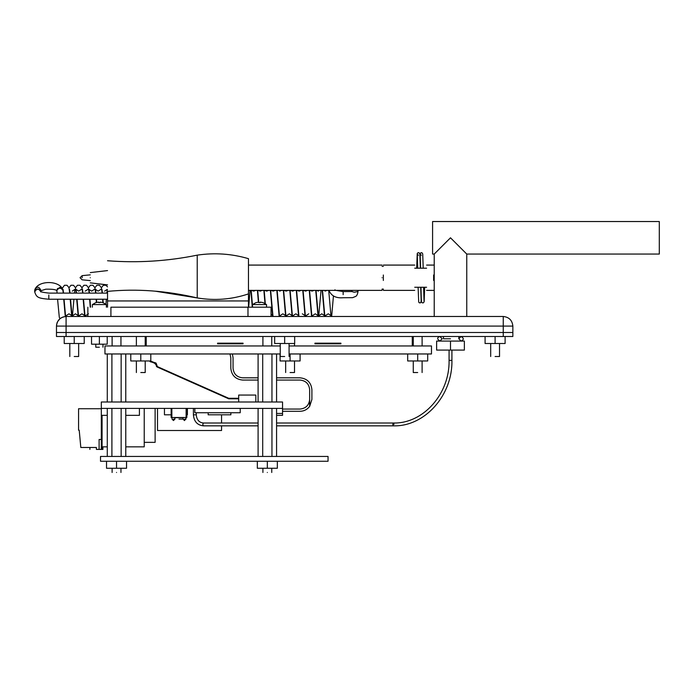 <?xml version="1.0" encoding="UTF-8"?>
<svg xmlns="http://www.w3.org/2000/svg" width="694" height="694" viewBox="0 0 694 694"><rect width="100%" height="100%" fill="white"/><g stroke="black" fill="none" stroke-linecap="round" stroke-linejoin="round"><path stroke-width="1.04" d="M140.795 372.531L145.211 372.531L145.211 360.967M290.083 372.531L294.508 372.531L294.508 360.967M413.268 360.967L413.268 372.531L417.693 372.531M74.232 356.516L78.648 356.516L78.648 343.504M280.246 343.504L280.246 356.516L284.661 356.516M495.1 356.516L499.524 356.516L499.524 343.504M512.857 326.093L503.245 326.093L503.245 332.495L66.086 332.495L512.857 332.495L512.857 326.093C512.241 320.298 509.04 317.097 503.245 316.481L66.086 316.481L66.086 326.093L503.245 326.093L503.245 316.481M66.086 316.481C60.283 317.028 57.073 320.229 56.474 326.093L56.474 332.495L66.086 332.495L66.086 326.093L56.474 326.093C57.09 320.298 60.291 317.097 66.086 316.481L62.928 317.019M57.186 322.467L56.925 323.196M145.211 336.503L145.211 345.959M276.576 377.822L300.051 377.822C307.19 378.577 311.146 382.524 311.901 389.672L311.901 399.44L309.654 406.38C307.234 409.547 304.033 411.186 300.051 411.29L282.545 411.29M309.654 406.38L309.654 399.44C309.047 405.235 305.846 408.436 300.051 409.052L282.545 409.052M233.054 357.809L232.412 353.966L233.054 357.809L233.054 368.219C233.661 374.014 236.871 377.215 242.666 377.822L258.09 377.822M258.09 380.069L242.666 380.069C235.518 379.314 231.562 375.359 230.816 368.219L230.816 357.809L230.009 353.966M309.654 399.44L309.654 389.672C309.047 383.877 305.846 380.676 300.051 380.069L276.576 380.069M311.901 389.672C311.146 382.524 307.19 378.577 300.051 377.822M230.816 368.219C231.562 375.359 235.518 379.314 242.666 380.069M126.542 468.259L126.542 461.258L126.534 468.259L116.531 468.259L116.531 461.258M106.52 461.258L106.52 468.259L116.531 468.259M257.327 461.258L257.327 468.259L277.34 468.259L277.34 461.258M267.329 468.259L267.329 461.258M144.231 408.41L144.231 446.841L125.77 446.841L125.779 456.452L125.77 408.41M121.155 456.452L121.155 408.41M111.908 456.452L111.908 408.41M107.284 408.41L107.284 456.452M116.531 472.467C110.832 472.467 110.832 472.467 116.531 472.467C122.231 472.467 122.231 472.467 116.531 472.467M120.956 468.259L120.956 472.467L120.947 468.259M276.576 456.452L276.576 408.41M271.953 456.452L271.953 408.41M262.705 456.452L262.705 408.41M258.09 408.41L258.09 456.452M267.329 472.467C261.629 472.467 261.629 472.467 267.329 472.467C273.028 472.467 273.028 472.467 267.329 472.467M99.381 347.226L95.789 347.226L95.789 344.189M100.118 302.072L100.118 302.627L100.118 302.072L102.886 302.627L100.118 302.072L100.118 302.627L98.643 302.627L98.643 302.072L98.643 302.627M98.643 302.072L95.867 302.627M92.363 307.19L92.363 304.579L106.39 304.579L102.894 302.601M260.25 302.072L260.25 302.627L260.25 302.072L263.026 302.627L260.25 302.072L260.25 302.627L258.775 302.627L258.775 302.072L258.775 302.627M258.775 302.072L256.008 302.627M252.503 307.19L252.503 304.579L266.531 304.579L263.035 302.601M107.223 336.503L107.223 344.189L91.53 344.189L91.53 336.503M99.381 336.503L99.381 344.189M328.045 461.258L328.045 456.452L100.517 456.452L100.517 461.258L328.045 461.258M125.77 402.008L125.77 353.966M121.155 402.008L121.155 353.966M111.908 402.008L111.908 353.966M107.284 353.966L107.284 402.008M276.576 402.008L276.576 353.966M271.953 402.008L271.953 353.966M262.705 402.008L262.705 353.966M258.09 353.966L258.09 402.008M280.072 353.966L280.072 360.967L300.094 360.967L300.094 353.966M290.083 360.967L290.083 353.966M64.221 336.503L64.221 343.504L84.234 343.504L84.234 336.503M74.232 343.504L74.232 336.503M130.784 353.966L130.784 360.967L150.806 360.967L150.806 353.966M140.795 360.967L140.795 353.966M407.682 353.966L407.682 360.967L427.695 360.967L427.695 353.966M417.693 360.967L417.693 353.966M274.659 336.503L274.659 343.504L294.672 343.504L294.672 336.503M284.661 343.504L284.661 336.503M485.089 336.503L485.089 343.504L505.111 343.504L505.111 336.503M495.1 343.504L495.1 336.503M156.879 366.18L156.549 366.579L156.046 364.749L154.45 363.144M150.268 361.756L156.115 363.144L154.406 363.144L154.406 362.58L150.338 360.967M154.909 362.641L152.055 361.912M156.02 363.057L154.441 362.641M156.115 363.144L157.347 366.588L228.708 398.287L238.684 398.287L238.684 398.79L228.708 398.79L157.347 367.091L157.347 366.588M156.046 363.075L154.953 362.641M154.406 363.144L149.175 360.967M145.714 336.503L145.714 345.959M146.217 336.503L146.217 345.959M413.268 343.174L412.271 343.174M412.271 343.816L413.268 343.816M314.929 343.174L340.901 343.174L340.901 343.816L314.929 343.816L314.929 343.174M217.586 343.174L243.056 343.174L243.056 343.816L217.586 343.816L217.586 343.174M412.271 336.503L412.271 345.959M156.844 366.796L157.347 367.091M228.708 398.287L228.708 398.79M659.3 221.533L659.3 254.065L466.758 254.065L450.493 237.799L434.227 254.065L432.588 254.065L432.588 221.533L659.3 221.533M466.758 254.065L466.758 316.481M450.493 338.785L443.431 338.785L443.431 336.503M450.493 341.075L436.621 341.075L436.621 350.097L450.493 350.097L450.493 341.075L464.364 341.075L464.364 350.097L450.493 350.097M101.315 408.731L78.569 408.731L78.569 430.185L79.211 430.185L80.816 447.483L96.405 447.483L96.405 449.408L99.103 449.408L99.103 439.476L101.315 439.476M89.89 447.483L89.89 449.408L89.89 447.483L87.539 447.483M83.054 447.483L80.816 447.483M102.912 446.841L102.912 449.408L99.103 449.408M96.405 449.408C88.008 449.408 88.008 449.408 96.405 449.408M255.826 402.008L255.826 395.068L238.684 395.068L238.684 398.287L238.684 395.068L255.826 395.068L255.826 402.008L255.826 395.068L238.684 395.068L238.684 398.287M238.684 398.79L238.684 402.008M282.545 408.41L282.545 402.008L101.315 402.008L101.315 408.41L282.545 408.41L282.545 413.451L276.576 413.451M276.576 415.342L282.545 415.342L282.545 413.451M157.503 408.41L157.503 430.506L221.56 430.506L221.56 425.847M221.56 414.812L221.56 423.002M171.14 408.41L171.14 417.502L186.833 417.502L186.833 408.41M173.474 419.107L174.914 419.107L174.914 417.502M184.5 419.107L185.949 419.107L185.949 417.502M178.983 419.107L183.251 419.107M164.452 408.41L164.452 414.812L171.14 414.812M187.406 408.41L187.406 414.812L186.833 414.812M208.165 412.73L208.165 414.812L230.868 414.812L230.868 412.73M240.228 408.41L240.228 412.73L194.841 412.73L194.841 408.41M144.231 442.356L155.118 442.356L155.118 408.41M101.315 408.41L101.315 448.766L102.079 448.766L102.079 415.342M139.425 408.41L139.425 415.342L125.77 415.342M107.284 415.342L101.315 415.342M102.079 446.841L107.284 446.841M503.245 336.503L512.857 336.503L512.857 332.495L503.245 332.495L503.245 336.503L66.086 336.503L66.086 332.495L56.474 332.495L56.474 336.503L66.086 336.503M289.086 345.959L431.486 345.959L431.486 353.966L289.086 353.966M280.246 345.959L104.968 345.959L104.968 353.966L280.246 353.966M155.248 291.185L197.226 297.926L197.226 255.149L197.226 297.926C166.499 290.734 136.605 288.557 107.544 291.385L107.544 307.19M108.767 291.263L111.387 291.038M107.544 300.953L248.469 300.953L248.469 258.671L248.469 293.9C231.692 299.504 214.611 300.849 197.226 297.926M248.469 300.953L248.469 307.19M110.91 316.481L110.91 307.19L271.042 307.19L247.984 307.19L247.984 316.481M107.544 293.102L48.814 293.102C43.011 292.426 40.287 291.818 40.642 291.254L40.833 291.94C38.786 287.984 36.747 287.984 34.7 291.94C36.747 288.288 38.786 288.288 40.833 291.94L40.833 290.17C38.795 286.249 36.747 286.249 34.7 290.17C37.363 279.977 60.309 280.064 62.928 290.17L59.866 287.333L56.804 290.266M63.232 293.102L62.937 290.318C61.037 287.628 59.016 287.542 56.865 290.04L57.073 293.102M62.92 290.109L60.899 287.689L57.524 288.522L56.813 290.578M358.009 291.541L354.244 292.235L351.884 291.541L343.148 291.601L343.148 294.664C343.148 298.62 343.148 298.62 343.148 294.664M82.126 277.73C82.126 280.411 82.126 280.411 82.126 277.73L82.126 275.648L80.044 277.73L82.126 279.812L90.289 280.61M433.629 275.006L433.629 280.454M383.34 275.006L383.34 280.454M426.584 287.255C426.584 291.341 426.584 291.341 426.584 287.255L414.734 287.255C414.734 291.341 414.734 291.341 414.734 287.255M426.584 268.205C426.584 264.119 426.584 264.119 426.584 268.205L414.734 268.205C414.734 264.119 414.734 264.119 414.734 268.205M382.064 277.73C382.064 294.039 382.064 294.039 382.064 277.73C382.064 261.412 382.064 261.412 382.064 277.73M90.289 277.73C90.289 271.12 90.289 271.12 90.289 277.73C90.289 284.34 90.289 284.34 90.289 277.73M183.06 417.701L174.914 417.701L183.06 417.701M449.07 350.097L449.07 360.368L451.915 360.368L451.915 350.097M451.915 360.368C452.731 395.294 424.737 426.741 393.411 425.847L392.761 424.424L393.411 423.002L394.053 424.424M193.409 414.812L196.263 414.812C196.758 419.853 199.135 422.585 203.403 423.002L202.752 424.424L203.403 425.847C197.313 425.17 193.99 421.492 193.409 414.812L193.409 408.41M186.113 408.41L186.113 417.502M171.86 408.41L171.86 417.502M48.814 299.001L48.814 294.993M285.668 360.967L285.668 372.531L285.668 360.967M422.108 336.503L422.108 345.959L422.108 336.503M422.108 360.967L422.108 372.531L422.108 360.967M60.005 318.65L57.541 321.695M56.639 324.332L56.474 326.076M136.38 336.503L136.38 345.959M136.38 360.967L136.38 372.531M262.913 336.503L262.913 345.959M271.753 336.503L271.753 345.959M112.107 336.503L112.107 345.959M120.947 336.503L120.947 345.959M490.684 343.504L490.684 356.516M289.086 343.504L289.086 356.516M69.808 343.504L69.808 356.516M413.268 336.503L413.268 345.959M294.508 343.504L294.508 345.959M112.107 468.259L112.107 472.467M271.753 468.259L271.753 472.467M262.913 468.259L262.913 472.467M106.39 307.19L106.39 304.579M92.363 304.588L95.867 302.601M102.964 347.226L102.964 344.189M266.531 307.19L266.531 304.579M252.503 304.588L255.999 302.601M449.07 360.368C449.833 393.897 423.062 423.878 393.411 423.002L276.576 423.002M203.403 423.002L258.09 423.002M393.411 425.847L276.576 425.847M258.09 425.847L203.403 425.847M196.263 414.812L196.263 412.73M434.227 254.065L434.227 316.481M442.173 338.785L439.883 341.075C436.96 339.028 436.96 337.501 439.883 336.503L442.173 338.785M458.812 338.785L461.102 341.075C464 339.739 464 338.212 461.102 336.503L458.812 338.785L458.812 336.503M172.025 419.107L172.025 417.502L172.025 419.107L173.474 420.547L174.914 419.107M184.309 420.538L185.949 419.107M184.5 420.547L183.06 419.107L183.06 417.502M248.469 258.671C231.64 253.735 214.559 252.564 197.226 255.149C167.592 261.204 137.698 263.078 107.544 260.753M87.852 316.481L87.852 307.19M271.042 316.481L271.042 307.19M107.544 299.227L48.814 299.227C37.866 298.29 36.556 297.353 34.7 291.94L34.7 290.17M63.727 299.227L65.184 315.579M57.576 299.227L59.302 317.305L59.97 318.676M328.704 290.378L330.943 315.579L328.253 313.818L325.573 315.579M322.519 290.378L324.861 316.481M331.654 316.481L333.441 295.956M322.224 290.378L324.462 315.588L321.773 313.818L319.093 315.579M318.529 291.133L316.559 290.378M316.03 290.378L318.381 316.481M326.987 290.378L325.009 291.133M315.735 290.378L317.982 315.597L315.293 313.818L312.612 315.57M314.018 290.378L312.048 291.124L310.079 290.378M309.55 290.378L311.901 316.481M318.693 316.481L321.036 290.378M308.813 313.818L306.123 315.579M307.546 290.378L305.568 291.133L303.59 290.378M303.07 290.378L305.412 316.481M309.255 290.378L311.485 315.562M301.066 290.378L299.088 291.133L297.11 290.378M296.59 290.378L298.932 316.481M296.295 290.378L298.533 315.597L295.844 313.818L293.163 315.57M302.775 290.378L305.013 315.588L302.324 313.818M294.577 290.378L292.599 291.133L290.621 290.378M290.109 290.378L292.452 316.481M289.814 290.378L292.053 315.605L289.363 313.818L286.683 315.562M288.097 290.378L286.119 291.133L284.141 290.378M283.629 290.378L285.971 316.481M283.334 290.378L285.572 315.597L282.874 313.818L280.203 315.562M277.149 290.378L279.491 316.481M275.136 290.378L273.158 291.124L271.181 290.378M270.66 290.378L273.002 316.481M281.617 290.378L279.639 291.133M276.845 290.378L279.083 315.579M268.656 290.378L266.678 291.133L264.7 290.378M264.18 290.378L265.316 303.694M270.365 290.378L272.603 315.579L271.042 314.044M262.176 290.378L260.198 291.133L258.22 290.378M257.7 290.378L258.715 302.072M263.885 290.378L264.969 303.486M255.687 290.378L253.718 291.124L251.74 290.378M251.219 290.378L252.503 305.837M248.678 307.19L250.04 290.378M257.405 290.378L258.385 302.107M250.924 290.378L252.278 307.19M249.207 290.378L248.469 290.855M101.957 289.381L102.452 293.102M102.946 299.227L103.206 302.714M101.393 287.776L103.345 285.269L105.93 285.277L107.544 286.882M100.838 289.381L98.149 291.124L95.468 289.372L95.963 293.102M96.466 299.227L96.7 302.384M105.965 304.241L106.329 299.227M106.824 293.102L107.327 289.346L104.629 291.133M94.913 287.784L96.865 285.26L99.45 285.277L101.367 287.663L102.131 293.102M102.617 299.227L102.859 302.619M94.349 289.372L91.669 291.133L88.988 289.381L89.483 293.102M89.986 299.227L90.558 307.19M88.433 313.818L85.752 315.579M88.433 287.776L90.385 285.269L92.97 285.277L94.887 287.672L95.642 293.102M96.136 299.227L96.371 302.471M82.508 289.372L83.002 293.102M83.506 299.227L85.041 316.481M83.176 299.227L84.633 315.597L81.944 313.818L79.272 315.57M81.953 287.784L83.905 285.269L86.49 285.277L88.398 287.663L89.162 293.102M89.656 299.227L90.229 307.19M81.389 289.381L78.708 291.124L76.028 289.372L76.522 293.102M77.025 299.227L78.552 316.481M87.869 289.389L85.189 291.133M76.687 299.227L78.153 315.579L75.464 313.818L72.783 315.579M75.473 287.784L77.424 285.26L80.01 285.277L81.918 287.663L82.681 293.102M69.547 289.381L70.042 293.102M70.536 299.227L72.072 316.481M70.207 299.227L71.673 315.588L68.984 313.818L66.303 315.579M68.992 287.776L70.935 285.269L73.529 285.277L75.438 287.672L76.201 293.102M62.434 288.062L64.464 285.269L67.049 285.277L68.958 287.663L69.721 293.102M72.228 291.133L74.917 289.355L74.423 293.102M73.92 299.227L72.384 316.481M65.592 316.499L64.056 299.227M63.562 293.102L63.067 289.389M329.034 290.534C331.324 295.948 336.035 298.342 343.148 297.735L352.639 297.665L355.58 296.442C356.725 296.026 357.531 294.395 358.009 291.549L358.009 290.378M343.148 291.601L335.983 290.378M334.976 289.762L335.159 290.439M56.847 290.916L56.795 290.17M56.986 290.847C56.344 289.598 52.605 289.042 45.778 289.19L40.642 290.847M351.875 290.378L351.875 291.549M382.064 289.329L383.34 289.329M416.66 268.205L417.241 253.518L417.944 252.755L419.107 252.781L419.853 253.961L420.33 268.205M420.711 287.255L421.171 301.283M418.499 255.236L417.268 254.29L417.727 268.205M418.1 287.255L418.716 302.133L419.402 302.844L420.564 302.801L421.379 300.632M419.939 254.95L420.842 252.746L422.004 252.79L422.724 253.9L423.21 268.205M423.592 287.255L424.051 301.291M421.379 255.236L420.148 254.299L420.607 268.205M420.98 287.255L421.275 298.455L421.596 302.142L422.282 302.853L423.444 302.801L424.164 301.69L424.659 287.255M82.126 275.648L90.289 274.85M433.629 265.082L426.584 265.082M433.629 290.378L426.584 290.378M383.34 265.082L414.734 265.082M383.34 290.378L414.734 290.378M90.289 272.603L107.544 270.582M90.289 282.857L107.544 284.878M382.064 290.378L248.469 290.378M248.469 265.082L382.064 265.082M383.34 266.357L382.064 266.357M383.34 289.103L382.064 289.103"/></g></svg>
